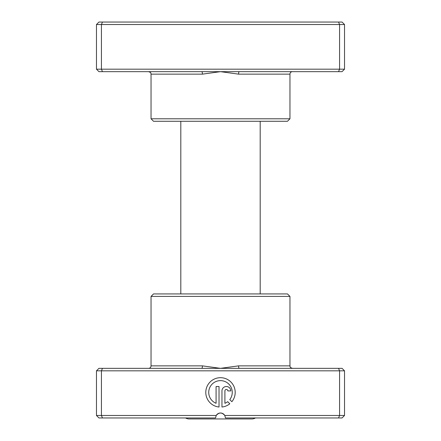 <?xml version="1.0" encoding="UTF-8"?>
<svg xmlns="http://www.w3.org/2000/svg" width="441" height="441" viewBox="0 0 441 441"><rect width="100%" height="100%" fill="white"/><g stroke="black" fill="none" stroke-linecap="round" stroke-linejoin="round"><path stroke-width="0.66" d="M239.226 71.663L98.949 71.663L96.469 69.182L344.531 69.182L342.051 71.663L239.226 71.663A2.481 0.645 -90 0 0 238.581 74.143L220.5 71.663L202.419 74.143L151.043 74.143C150.568 73.41 151.952 72.842 148.562 71.663M289.957 118.794L151.043 118.794L153.523 121.275L287.477 121.275L289.957 118.794L289.957 74.143A2.481 2.481 0 0 1 292.438 71.663M151.043 118.794L151.043 74.143M96.469 69.182L96.469 24.531L344.531 24.531L342.051 22.05L338.545 22.05L339.57 24.531L339.57 69.182L338.545 71.663M344.531 69.182L344.531 24.531M102.455 71.663L101.43 69.182L101.43 24.531L102.455 22.05L338.545 22.05M96.469 24.531L98.949 22.05L102.455 22.05M201.774 71.663A2.481 0.645 -90 0 1 202.419 74.143M255.477 417.958A7.442 7.442 0 0 1 251.767 418.95L189.233 418.95A7.442 7.442 0 0 1 185.523 417.958M260.19 293.927L260.19 121.275M180.81 293.927L180.81 121.275M201.774 368.345L342.051 368.345L344.531 370.826L96.469 370.826L98.949 368.345L201.774 368.345A2.481 0.645 90 0 0 202.419 365.865L220.5 368.345L238.581 365.865L289.957 365.865C290.432 366.603 289.048 367.166 292.438 368.345M151.043 296.407L289.957 296.407L287.477 293.927L153.523 293.927L151.043 296.407L151.043 365.865A2.481 2.481 0 0 1 148.562 368.345M229.783 399.601A11.764 11.764 0 0 0 220.489 380.627A11.764 11.764 0 0 0 216.079 403.295L216.079 386.509L219.023 386.509L219.023 407.021A14.702 14.702 0 0 1 205.809 391.652A14.702 14.702 0 0 1 233.774 386.09A14.702 14.702 0 0 1 231.878 401.696L229.783 399.601M221.961 390.919A4.41 4.41 0 0 1 226.371 386.509A4.41 4.41 0 0 1 230.786 390.919L227.843 390.919A1.472 1.472 0 0 0 226.371 389.447A1.472 1.472 0 0 0 224.904 390.919L224.904 403.295A11.764 11.764 0 0 0 227.705 401.679L229.794 403.774A14.702 14.702 0 0 1 221.961 407.021L221.961 390.919M102.455 368.345L101.43 370.826L101.43 415.477L216.206 415.477A4.961 4.961 0 0 1 224.794 415.477L225.461 417.958L224.794 415.477L344.531 415.477L344.531 370.826M289.957 296.407L289.957 365.865M338.545 368.345L339.57 370.826L339.57 415.477L338.545 417.958L225.461 417.958M224.794 415.477C221.933 412.219 219.067 412.219 216.206 415.477L215.539 417.958L98.949 417.958L96.469 415.477L101.43 415.477L102.455 417.958M344.531 415.477L342.051 417.958L338.545 417.958M96.469 370.826L96.469 415.477M239.226 368.345A2.481 0.645 90 0 1 238.581 365.865M289.957 74.143L238.581 74.143M151.043 365.865L202.419 365.865"/></g></svg>

